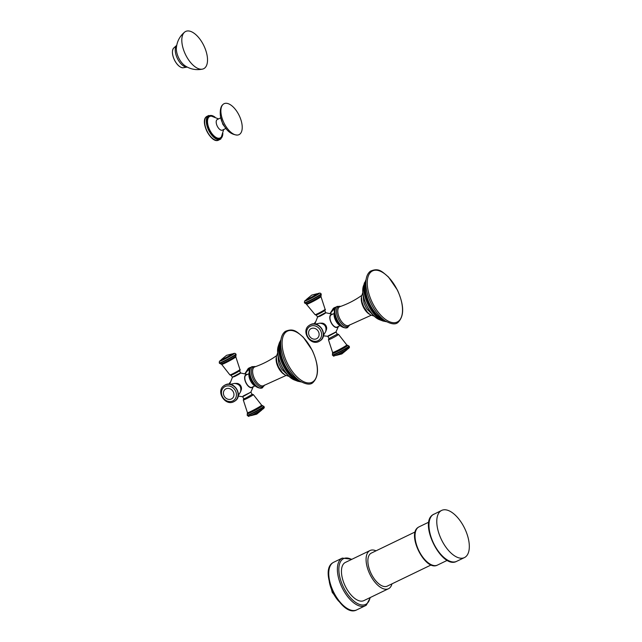 <?xml version="1.0" encoding="UTF-8"?>
<svg xmlns="http://www.w3.org/2000/svg" width="642" height="642" viewBox="0 0 642 642"><rect width="100%" height="100%" fill="white"/><g stroke="black" fill="none" stroke-linecap="round" stroke-linejoin="round"><path stroke-width="0.96" d="M218.553 118.914L211.555 116.178A11.941 5.882 64.2 0 0 209.316 116.7A11.941 5.882 -115.8 0 0 210.078 130.639A11.941 5.882 -115.8 0 0 220.543 137.709A11.941 5.882 64.2 0 0 221.466 136.706L223.681 129.524M222.622 130.013A5.89 2.905 -115.8 0 1 222.421 130.133A5.89 2.905 -115.8 0 1 217.349 126.305A5.89 2.905 -115.8 0 1 217.084 119.637A5.89 2.905 64.2 0 1 217.293 119.516A5.89 2.905 64.2 0 1 217.518 119.436M237.363 135.069A17.182 8.466 64.2 0 1 224.572 124.115A17.182 8.466 -115.8 0 1 222.718 104.742A17.182 8.466 -115.8 0 1 238.535 114.236A17.182 8.466 64.2 0 1 237.363 135.069C231.505 134.684 226.851 131.153 223.4 124.484C219.163 118.064 219.452 107.286 222.718 104.742M370.033 550.523A21.218 10.449 -115.8 0 0 369.294 550.956A21.218 10.449 64.2 0 0 370.233 574.951A21.218 10.449 64.2 0 0 388.482 588.73L363.853 600.623A21.218 10.449 64.2 0 1 345.605 586.844A21.218 10.449 64.2 0 1 344.666 562.849A21.218 10.449 -115.8 0 1 345.404 562.416L370.033 550.523A21.218 10.449 -115.8 0 1 376.027 550.828M391.965 583.851A21.218 10.449 -115.8 0 1 389.229 588.297A21.218 10.449 64.2 0 1 388.482 588.73M431.143 564.936L387.23 586.138A18.337 9.036 -115.8 0 1 371.461 574.229A18.337 9.036 -115.8 0 1 370.651 553.492A18.337 9.036 -115.8 0 1 371.285 553.115L415.197 531.913M441.656 510.414A26.194 12.904 64.2 0 1 464.19 527.419A26.194 12.904 64.2 0 1 465.354 557.039A26.194 12.904 -115.8 0 1 464.439 557.585A26.194 12.904 -115.8 0 1 441.905 540.572A26.194 12.904 -115.8 0 1 440.741 510.952A26.194 12.904 64.2 0 1 441.656 510.414L432.828 514.78C418.568 523.439 441.953 569.655 456.639 561.349A26.194 12.904 -115.8 0 1 434.104 544.336A26.194 12.904 -115.8 0 1 432.941 514.715A26.194 12.904 -115.8 0 1 433.864 514.178M184.848 65.644A12.968 6.388 -115.8 0 1 179.134 58.767A12.968 6.388 64.2 0 1 176.365 48.094C176.911 41.626 179.664 36.297 184.647 32.1A20.688 10.192 64.2 0 0 186.252 56.031A20.688 10.192 -115.8 0 0 202.519 69.111C196.131 70.403 190.241 69.248 184.848 65.644M184.647 32.1A20.688 10.192 64.2 0 1 203.073 44.138A20.688 10.192 -115.8 0 1 202.519 69.111M325.342 312.911L317.942 316.859M332.556 314.211L325.751 312.75L317.589 317.108L315.013 323.52A7.824 3.86 -115.8 0 0 314.989 324.001L315.013 323.52M328.206 335.83L335.983 331.93L338.446 326.409M332.187 314.395A7.094 3.499 64.2 0 0 330.855 314.7A7.094 3.499 -115.8 0 0 331.304 322.99A7.094 3.499 -115.8 0 0 337.523 327.195A7.094 3.499 64.2 0 0 338.077 326.585M321.088 323.215A4.687 4.061 54.7 0 1 326.056 325.863A4.687 4.061 54.7 0 1 326.12 330.325M334.097 313.473L331.24 314.853A6.773 3.338 64.2 0 0 331.007 314.989A6.773 3.338 -115.8 0 0 331.304 322.645A6.773 3.338 -115.8 0 0 337.13 327.043A6.773 3.338 -115.8 0 0 337.371 326.906M340.798 326.072A8.498 4.189 -115.8 0 1 335.549 320.286A8.498 4.189 -115.8 0 1 334.281 312.582M362.834 292.134L363.829 302.31A13.225 6.516 64.2 0 0 367.216 309.324L374.559 316.426M335.991 331.93L337.275 334.145L328.953 338.583L327.829 336.288L323.351 335.822M317.413 316.971L319.877 316.265C324.346 313.97 326.297 312.718 325.727 312.526L317.413 316.971L316.305 314.893L318.496 314.05C324.017 311.354 326.216 309.773 325.117 309.3A5.698 0.409 -28.1 0 1 317.774 313.617A5.698 0.409 -28.1 0 1 315.062 314.668L306.017 303.722A8.643 0.618 -28.1 0 0 309.974 302.101A8.643 0.618 -28.1 0 0 321.064 295.689L321.241 294.116A9.429 0.674 -28.1 0 1 309.091 301.275A9.429 0.674 -28.1 0 1 304.605 303L306.017 303.722M318.544 314.026L324.619 310.455L325.727 312.526M243.045 396.074L250.837 392.174L242.684 396.748L238.182 396.058M247.395 374.455L240.581 372.994L232.42 377.352M247.026 374.631A7.094 3.499 -115.8 0 0 245.685 374.944A7.094 3.499 64.2 0 0 246.135 383.226A7.094 3.499 64.2 0 0 252.354 387.431A7.094 3.499 -115.8 0 0 252.916 386.829M235.927 383.459A4.687 4.061 54.7 0 1 240.886 386.107A4.687 4.061 54.7 0 1 240.959 390.569M248.927 373.708L246.079 375.088A6.773 3.338 -115.8 0 0 245.846 375.225A6.773 3.338 64.2 0 0 246.143 382.889A6.773 3.338 64.2 0 0 251.969 387.286L254.818 385.906M249.12 372.817A8.498 4.189 64.2 0 0 250.38 380.529A8.498 4.189 64.2 0 0 255.636 386.315M277.665 352.378L278.668 362.545A13.225 6.516 64.2 0 0 282.055 369.559L289.398 376.669M234.707 376.501C239.185 374.206 241.135 372.962 240.565 372.769L232.243 377.207L234.707 376.501L232.781 377.095M240.18 373.146L234.723 376.501M229.9 374.904L221.65 364.383A8.025 0.57 151.9 0 0 225.462 362.907A8.025 0.57 151.9 0 0 235.807 356.824L239.956 369.535A5.698 0.409 -28.1 0 1 232.605 373.853A5.698 0.409 -28.1 0 1 229.9 374.904C231.521 375.257 229.298 375.939 233.359 374.286L239.458 370.691L240.565 372.769M232.243 377.207L231.136 375.137L233.335 374.294M250.998 392.31L252.105 394.381L246.03 397.96L243.791 398.826L242.684 396.748M207.125 116.282L206.604 116.587C199.397 120.929 211.242 144.33 218.625 140.108A13.225 6.516 -115.8 0 1 207.254 131.514A13.225 6.516 -115.8 0 1 206.66 116.555A13.225 6.516 -115.8 0 1 207.125 116.282L208.77 115.488L214.91 116.964M220.736 139.041A13.225 6.516 -115.8 0 1 220.27 139.314A13.225 6.516 -115.8 0 1 208.891 130.727A13.225 6.516 -115.8 0 1 208.305 115.761A13.225 6.516 -115.8 0 1 208.77 115.488M214.059 139.483A12.704 6.26 -115.8 0 1 204.774 120.247M222.798 133.969A12.704 6.26 -115.8 0 1 220.896 138.383A12.704 6.26 -115.8 0 1 209.765 130.856A12.704 6.26 -115.8 0 1 208.963 116.025A12.704 6.26 -115.8 0 1 214.524 116.836M356.695 609.9C341.873 618.286 318.247 571.597 332.644 562.865L333.688 562.256A26.45 13.033 64.2 0 0 332.765 562.801A26.45 13.033 64.2 0 0 333.936 592.718A26.45 13.033 64.2 0 0 356.695 609.9L365.314 605.735A26.45 13.033 64.2 0 0 366.237 605.189M333.688 562.256L342.306 558.091A26.45 13.033 64.2 0 0 341.383 558.636A26.45 13.033 64.2 0 0 342.555 588.553A26.45 13.033 64.2 0 0 365.314 605.735L366.349 605.125L370.394 597.469M351.607 559.423A25.407 12.519 64.2 0 0 342.692 559.166A25.407 12.519 64.2 0 0 344.305 588.826A25.407 12.519 64.2 0 0 366.566 603.873A25.407 12.519 64.2 0 0 370.057 597.63M437.435 565.096C425.357 571.805 406.522 534.537 418.135 527.387L418.985 526.881A21.218 10.449 64.2 0 0 418.247 527.323A21.218 10.449 64.2 0 0 419.186 551.317A21.218 10.449 64.2 0 0 437.435 565.096L447.313 560.322M329.282 581.58A21.218 10.449 64.2 0 0 338.824 601.329M172.706 54.747A10.954 5.393 64.2 0 0 174.817 60.669A10.954 5.393 64.2 0 0 177.352 64.385M174.841 60.677A11.195 5.513 64.2 0 0 182.834 67.811C179.937 67.442 177.256 65.075 174.793 60.693C172.192 55.421 171.735 51.304 173.42 48.327A11.195 5.513 64.2 0 0 174.841 60.677M187.087 67.017A12.118 5.971 -115.8 0 1 177.834 59.313A12.118 5.971 64.2 0 1 176.686 45.486M347.362 327.669A11.789 5.81 -115.8 0 1 347.314 327.693A11.789 5.81 -115.8 0 1 337.178 320.037A11.789 5.81 -115.8 0 1 336.657 306.707A11.789 5.81 -115.8 0 1 337.066 306.467A11.789 5.81 -115.8 0 1 337.114 306.443M336.753 306.659A11.789 5.81 -115.8 0 1 337.162 306.419L336.488 306.812C330.702 310.808 337.235 329.747 347.314 327.693L347.418 327.645A11.789 5.81 -115.8 0 1 337.275 319.989A11.789 5.81 -115.8 0 1 336.753 306.659M347.828 327.404A11.789 5.81 -115.8 0 1 347.418 327.645L349.77 324.812M349.625 324.908A11.083 5.457 -115.8 0 1 348.526 326.28A11.083 5.457 -115.8 0 1 338.815 319.724A11.083 5.457 -115.8 0 1 338.117 306.788A11.083 5.457 -115.8 0 1 340.685 306.394M349.096 325.229A10.376 5.112 -115.8 0 1 348.999 325.301A10.376 5.112 -115.8 0 1 339.947 318.97A10.376 5.112 -115.8 0 1 339.345 306.964A10.376 5.112 -115.8 0 1 339.987 306.643C347.707 303.963 354.89 300.279 361.534 295.585L361.598 295.545M361.414 297.398A11.291 5.561 64.2 0 0 369.559 314.275M363.508 285.698C359.809 295.753 369.856 316.546 380.024 319.909A21.379 10.529 -115.8 0 1 366.63 305.279A21.379 10.529 -115.8 0 1 363.508 285.698L366.125 279.439M380.024 319.909L383.033 321.032A23.995 11.821 -115.8 0 1 368.002 304.621A23.995 11.821 -115.8 0 1 364.495 282.632M365.996 280.434A24.244 11.941 64.2 0 0 368.917 304.172A24.244 11.941 64.2 0 0 385.698 321.233M365.932 281.1L365.659 282.865A24.484 12.062 64.2 0 0 383.579 319.981L385.136 320.864A28.898 14.236 -115.8 0 1 365.932 281.1C366.301 276.453 367.818 273.139 370.482 271.157C379.125 267.425 382.215 271.919 388.418 276.943L397.454 290.112C404.179 305.247 404.38 316.008 398.056 322.372C395.584 324.788 391.283 324.282 385.136 320.864M371.549 271.502A28.376 13.98 -115.8 0 1 396.419 288.306A28.376 13.98 -115.8 0 1 398.217 321.433A28.376 13.98 -115.8 0 1 373.347 304.621A28.376 13.98 -115.8 0 1 371.549 271.502M336.167 332.066L327.845 336.512M328.455 339.746L332.604 352.45A8.025 0.57 -28.1 0 0 336.424 350.981A8.025 0.57 -28.1 0 0 343.502 347.202A8.025 0.57 -28.1 0 0 346.76 344.89L338.511 334.37A5.698 0.409 151.9 0 1 336.215 335.999A5.698 0.409 151.9 0 1 331.168 338.703A5.698 0.409 151.9 0 1 328.455 339.746L328.921 338.519M346.76 344.89L347.563 345.316A8.643 0.618 151.9 0 1 344.69 347.539A8.643 0.618 151.9 0 1 336.568 351.912A8.643 0.618 151.9 0 1 332.516 353.349L332.516 355.267C334.963 355.885 330.766 357.321 338.101 354.336L346.857 349.545C349.176 348.277 349.938 347.226 349.152 346.383A9.429 0.674 151.9 0 1 337.002 353.533A9.429 0.674 151.9 0 1 332.516 355.267M349.152 346.383L348.967 346.038A9.429 0.674 151.9 0 1 336.817 353.188A9.429 0.674 151.9 0 1 332.331 354.922M335.597 355.443L336.737 355.251A5.77 0.409 -28.1 0 0 339.393 354.175A5.77 0.409 -28.1 0 0 346.792 349.882L347.579 349.039M344.778 349.617A8.194 0.586 151.9 0 1 347.868 348.871A8.194 0.586 151.9 0 1 338.117 354.328M315.094 322.87A7.335 3.611 64.2 0 0 314.861 323.985M315.158 322.469A7.335 3.611 64.2 0 0 314.732 323.969M326.136 330.229A4.711 4.093 -125.3 0 0 325.614 325.35A4.711 4.093 -125.3 0 0 321.185 323.231M323.424 335.413L325.703 331.585A5.698 4.943 -125.3 0 0 325.029 325.767A5.698 4.943 -125.3 0 0 319.764 323.191L315.391 324.066M320.157 340.758A9.429 8.177 -125.3 0 0 320.238 340.701A9.429 8.177 -125.3 0 0 321.851 328.848A9.429 8.177 -125.3 0 0 310.367 324.708A9.429 8.177 -125.3 0 0 309.348 325.301A9.429 8.177 -125.3 0 0 309.275 325.358M319.066 341.408A9.429 8.177 -125.3 0 0 320.085 340.814A9.429 8.177 -125.3 0 0 321.69 328.961A9.429 8.177 -125.3 0 0 310.206 324.82A9.429 8.177 -125.3 0 0 309.195 325.414L310.415 324.675C319.21 319.844 328.744 335.309 320.238 340.701L319.018 341.44C310.222 346.271 300.689 330.807 309.195 325.414M310.255 326.28A8.194 7.102 -125.3 0 0 307.687 336.593A8.194 7.102 -125.3 0 0 317.95 340.701A8.194 7.102 -125.3 0 0 320.527 330.389A8.194 7.102 -125.3 0 0 310.255 326.28M316.562 338.743A5.77 5 54.7 0 1 309.332 335.846A5.77 5 54.7 0 1 311.145 328.592A5.77 5 54.7 0 1 318.376 331.481A5.77 5 54.7 0 1 316.562 338.743M334.699 309.34A8.025 6.958 -125.3 0 0 334.177 309.564A8.025 6.958 -125.3 0 0 332.339 310.929L330.405 313.272M330.782 312.782A8.643 7.495 54.7 0 1 334.225 308.778A8.643 7.495 54.7 0 1 335.092 308.433M333.415 308.28A9.429 8.177 54.7 0 1 333.495 308.224L333.334 308.337A9.429 8.177 54.7 0 1 334.346 307.743A9.429 8.177 54.7 0 1 336.047 307.165M336.199 307.028L333.495 308.224A9.429 8.177 54.7 0 1 334.506 307.63A9.429 8.177 54.7 0 1 336.159 307.061M325.117 309.3L320.968 296.588A8.025 0.57 151.9 0 1 310.624 302.671A8.025 0.57 151.9 0 1 306.812 304.147M304.605 303L304.428 302.655A9.429 0.674 -28.1 0 0 308.906 300.929A9.429 0.674 -28.1 0 0 321.056 293.771L321.241 294.116M307.253 299.164A8.194 0.586 -28.1 0 0 308.802 299.421A8.194 0.586 -28.1 0 0 317.71 294.526A8.194 0.586 -28.1 0 0 317.79 293.651L320.061 293.065L321.056 293.771M316.562 294.197L317.983 293.595L316.843 293.787A5.77 0.409 151.9 0 1 314.885 295.28A5.77 0.409 151.9 0 1 309.492 298.185A5.77 0.409 151.9 0 1 306.78 299.156L305.993 299.999L307.269 299.156M229.852 383.764L229.828 384.237A7.824 3.86 -115.8 0 1 229.852 383.764L232.428 377.344M262.201 387.912A11.789 5.81 -115.8 0 1 262.153 387.937A11.789 5.81 -115.8 0 1 252.017 380.281A11.789 5.81 -115.8 0 1 251.487 366.951A11.789 5.81 -115.8 0 1 251.905 366.71A11.789 5.81 -115.8 0 1 251.953 366.686M262.666 387.64A11.789 5.81 -115.8 0 1 262.249 387.888A11.789 5.81 -115.8 0 1 252.113 380.233A11.789 5.81 -115.8 0 1 251.592 366.903A11.789 5.81 -115.8 0 1 252.001 366.662L251.319 367.047C245.541 371.052 252.065 389.983 262.153 387.937L264.608 385.056M264.456 385.144A11.083 5.457 -115.8 0 1 263.364 386.524A11.083 5.457 -115.8 0 1 253.654 379.96A11.083 5.457 -115.8 0 1 252.948 367.031A11.083 5.457 -115.8 0 1 255.524 366.638M263.934 385.473A10.376 5.112 -115.8 0 1 263.83 385.545A10.376 5.112 -115.8 0 1 254.786 379.213A10.376 5.112 -115.8 0 1 254.184 367.208A10.376 5.112 -115.8 0 1 254.818 366.879C262.538 364.207 269.72 360.523 276.373 355.828L276.437 355.78M276.245 357.634A11.291 5.561 64.2 0 0 284.398 374.511M278.339 345.934A21.379 10.529 64.2 0 0 281.469 365.523A21.379 10.529 64.2 0 0 294.863 380.144C284.687 376.79 274.648 355.989 278.339 345.934L279.326 342.876A23.995 11.821 64.2 0 0 282.833 364.857A23.995 11.821 64.2 0 0 297.872 381.276L294.863 380.144M280.771 341.343L280.498 343.101A24.484 12.062 64.2 0 0 298.418 380.216L299.966 381.099A28.898 14.236 -115.8 0 1 280.771 341.343C281.14 336.689 282.657 333.375 285.321 331.392C293.964 327.669 297.053 332.163 303.257 337.178L312.285 350.347C319.018 365.491 319.218 376.244 312.887 382.616C310.423 385.023 306.122 384.526 299.966 381.099M280.835 340.669A24.244 11.941 64.2 0 0 283.756 364.415A24.244 11.941 64.2 0 0 300.536 381.468M313.055 381.677A28.376 13.98 -115.8 0 1 288.186 364.865A28.376 13.98 -115.8 0 1 286.388 331.737A28.376 13.98 -115.8 0 1 311.25 348.55A28.376 13.98 -115.8 0 1 313.055 381.677M219.444 363.244L219.259 362.899A9.429 0.674 -28.1 0 0 223.745 361.165A9.429 0.674 -28.1 0 0 235.895 354.015L236.079 354.36A9.429 0.674 -28.1 0 1 223.93 361.51A9.429 0.674 -28.1 0 1 219.444 363.244L220.848 363.966A8.643 0.618 -28.1 0 0 224.812 362.345A8.643 0.618 -28.1 0 0 235.895 355.925L235.807 356.824M231.401 354.432L232.813 353.838L231.674 354.023A5.77 0.409 151.9 0 1 229.724 355.524A5.77 0.409 151.9 0 1 224.331 358.421A5.77 0.409 151.9 0 1 221.618 359.392L220.832 360.234L222.108 359.392A8.194 0.586 -28.1 0 0 223.633 359.656A8.194 0.586 -28.1 0 0 232.548 354.761A8.194 0.586 -28.1 0 0 232.621 353.886L234.9 353.309L235.895 354.015M229.924 383.113A7.335 3.611 64.2 0 0 229.7 384.221M229.988 382.704A7.335 3.611 64.2 0 0 229.571 384.205M249.537 369.583A8.025 6.958 -125.3 0 0 249.016 369.808A8.025 6.958 -125.3 0 0 247.178 371.172L245.244 373.516M245.621 373.018A8.643 7.495 54.7 0 1 249.064 369.014A8.643 7.495 54.7 0 1 249.923 368.668M248.253 368.524A9.429 8.177 54.7 0 1 248.326 368.468L248.173 368.58A9.429 8.177 54.7 0 1 249.184 367.978A9.429 8.177 54.7 0 1 250.886 367.409M251.038 367.272L248.326 368.468A9.429 8.177 54.7 0 1 249.345 367.866A9.429 8.177 54.7 0 1 250.998 367.304M240.975 390.472A4.711 4.093 -125.3 0 0 240.445 385.593A4.711 4.093 -125.3 0 0 236.023 383.467L240.477 385.569L240.967 390.497M238.254 395.657L240.541 391.821A5.698 4.943 -125.3 0 0 239.867 386.002A5.698 4.943 -125.3 0 0 234.603 383.426L230.229 384.309M234.996 400.993A9.429 8.177 -125.3 0 0 235.076 400.937A9.429 8.177 -125.3 0 0 236.681 389.084A9.429 8.177 -125.3 0 0 225.206 384.943A9.429 8.177 -125.3 0 0 224.186 385.545A9.429 8.177 -125.3 0 0 224.106 385.601M233.905 401.651A9.429 8.177 -125.3 0 0 234.916 401.049A9.429 8.177 -125.3 0 0 236.521 389.196A9.429 8.177 -125.3 0 0 225.045 385.056A9.429 8.177 -125.3 0 0 224.026 385.657L225.246 384.919C234.041 380.08 243.575 395.552 235.076 400.937L233.857 401.675C225.061 406.514 215.527 391.042 224.026 385.657M225.093 386.524A8.194 7.102 -125.3 0 0 222.525 396.828A8.194 7.102 -125.3 0 0 232.789 400.937A8.194 7.102 -125.3 0 0 235.365 390.633A8.194 7.102 -125.3 0 0 225.093 386.524M231.401 398.979A5.77 5 54.7 0 1 224.17 396.09A5.77 5 54.7 0 1 225.984 388.827A5.77 5 54.7 0 1 233.215 391.724A5.77 5 54.7 0 1 231.401 398.979M253.349 394.613A5.698 0.409 151.9 0 1 251.054 396.242A5.698 0.409 151.9 0 1 246.006 398.947A5.698 0.409 151.9 0 1 243.294 399.982L247.443 412.694A8.025 0.57 -28.1 0 0 251.263 411.225A8.025 0.57 -28.1 0 0 258.341 407.437A8.025 0.57 -28.1 0 0 261.599 405.134L253.349 394.613L252.073 394.316M259.617 409.861A8.194 0.586 151.9 0 1 262.706 409.115A8.194 0.586 151.9 0 1 252.956 414.572L261.695 409.781C264.014 408.513 264.777 407.461 263.982 406.619L262.401 405.559A8.643 0.618 151.9 0 1 259.52 407.782A8.643 0.618 151.9 0 1 251.407 412.148A8.643 0.618 151.9 0 1 247.347 413.592L247.443 412.694M263.806 406.274A9.429 0.674 151.9 0 1 251.656 413.432A9.429 0.674 151.9 0 1 247.17 415.157L247.347 413.592M263.982 406.619A9.429 0.674 151.9 0 1 251.833 413.777A9.429 0.674 151.9 0 1 247.355 415.502C249.802 416.12 245.605 417.557 252.94 414.58M250.436 415.679L251.568 415.494A5.77 0.409 -28.1 0 0 254.224 414.411A5.77 0.409 -28.1 0 0 261.631 410.126L262.418 409.283M218.625 140.108L220.792 139.009L222.935 133.592M220.72 117.863L217.293 119.516M220.639 117.069L222.83 124.307L226.417 129.034M225.84 128.48L222.421 130.133M342.306 558.091L351.944 559.254M418.985 526.881L428.864 522.115M464.439 557.585L456.639 561.349M328.543 577.246L332.219 592.341L341.761 604.603M182.834 67.811L187.223 67.089M173.42 48.327L176.719 45.333M339.979 325.663L337.13 327.043M348.999 325.301L371.124 315.278M340.846 306.338L337.162 306.419M374.101 316.129L370.362 314.829L367.489 312.365L363.701 306.691L362.016 302.117L361.462 296.5L362.778 292.68M386.548 321.746L383.033 321.032M348.967 346.038L347.563 345.316M332.604 352.45L332.516 353.349M336.737 355.251L341.865 353.927L346.792 349.882M338.511 334.37L337.235 334.081M315.222 322.132L314.139 323.921M326.136 330.253L325.638 325.333L321.161 323.223M325.703 331.585C326.786 326.618 324.804 323.825 319.764 323.191M333.334 308.337L330.229 313.216M315.062 314.668C316.683 315.021 314.46 315.695 318.52 314.042M304.428 302.655L304.589 301.106L306.154 299.854M306.78 299.156L311.707 295.111L316.843 293.787M320.968 296.588L321.064 295.689M253.285 386.644L250.821 392.174M255.685 366.574L252.001 366.662M263.83 385.545L285.963 375.514M288.94 376.373L285.2 375.072L282.32 372.601L278.54 366.935L276.846 362.353L276.301 356.735L277.617 352.923M301.387 381.982L297.872 381.276M279.326 342.876L280.963 339.682M236.079 354.36L235.895 355.925M221.65 364.383L220.848 363.966M219.259 362.899L219.428 361.35L220.992 360.098M221.618 359.392L226.546 355.347L231.674 354.023M239.956 369.535C241.047 370.017 238.848 371.598 233.359 374.286M230.053 382.375L228.977 384.165M248.173 368.58L245.059 373.459M240.541 391.821C241.625 386.861 239.643 384.06 234.603 383.426M243.294 399.982L243.751 398.762M251.568 415.494L256.704 414.17L261.631 410.126M261.599 405.134L262.401 405.559"/></g></svg>
